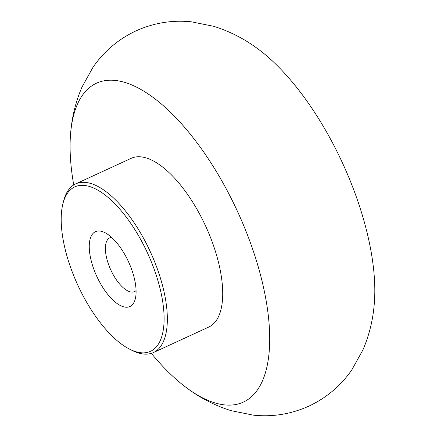 <?xml version="1.0" encoding="UTF-8"?>
<svg xmlns="http://www.w3.org/2000/svg" width="437" height="437" viewBox="0 0 437 437"><rect width="100%" height="100%" fill="white"/><g stroke="black" fill="none" stroke-linecap="round" stroke-linejoin="round"><path stroke-width="0.66" d="M188.877 389.471C201.79 398.823 215.873 405.891 231.129 410.671L253.302 415.15C272.459 417.166 290.998 414.161 308.932 406.126C326.69 397.708 341.024 385.56 351.938 369.68L362.928 349.917C369.205 335.217 372.979 319.922 374.252 304.032A175.608 74.432 -114.7 0 0 354.953 193.072A175.608 74.432 -114.7 0 0 256.033 47.524C243.119 38.177 229.043 31.109 213.791 26.335L191.619 21.85C172.462 19.829 153.911 22.839 135.978 30.874C118.225 39.286 103.891 51.429 92.983 67.303L81.987 87.072C75.705 101.777 71.93 117.072 70.652 132.968A175.608 74.432 65.3 0 1 143.56 91.022A175.608 74.432 65.3 0 1 249.931 241.475A175.608 74.432 65.3 0 1 188.877 389.471A175.608 74.432 65.3 0 1 151.339 353.353M73.733 184.971A175.608 74.432 65.3 0 1 70.652 132.968M62.862 203.959L63.496 201.408A92.852 39.357 65.3 0 1 75.705 183.895L131.078 158.374A92.852 39.357 65.3 0 1 212.24 242.054A92.852 39.357 65.3 0 1 208.81 327.029L153.436 352.55A92.852 39.357 65.3 0 1 146.182 354.139A92.852 39.357 65.3 0 1 132.192 350.458L129.844 349.278A90.53 38.369 65.3 0 1 77.813 285.164A90.53 38.369 65.3 0 1 62.862 203.959A90.53 38.369 65.3 0 1 81.839 185.332A90.53 38.369 65.3 0 1 153.895 268.471A90.53 38.369 65.3 0 1 143.483 352.872A90.53 38.369 65.3 0 1 129.844 349.278M75.705 183.895A92.852 39.357 65.3 0 1 82.959 182.305A92.852 39.357 65.3 0 1 156.867 267.575A92.852 39.357 65.3 0 1 153.436 352.55M93.895 269.389A41.204 17.464 65.3 0 1 104.842 232.61A41.204 17.464 65.3 0 1 131.428 268.815A41.204 17.464 65.3 0 1 135.328 298.75A41.204 17.464 65.3 0 1 117.149 303.573A41.204 17.464 65.3 0 1 93.895 269.389M111.544 237.351A29.596 12.542 -114.7 0 0 109.818 237.821A29.596 12.542 -114.7 0 0 108.726 264.909A29.596 12.542 -114.7 0 0 134.596 291.583A29.596 12.542 -114.7 0 0 136.076 290.578"/></g></svg>
